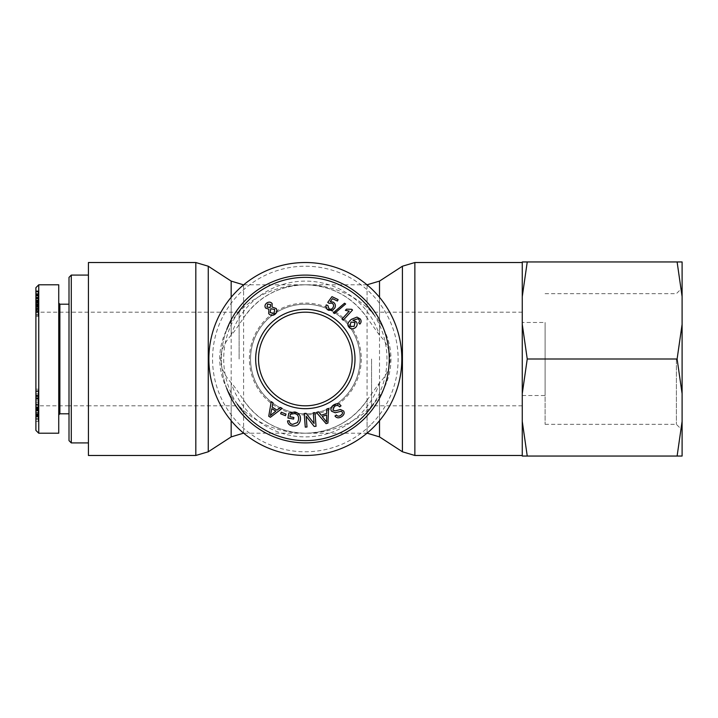 <?xml version="1.0" encoding="UTF-8"?>
<svg xmlns="http://www.w3.org/2000/svg" width="718" height="718" viewBox="0 0 718 718"><rect width="100%" height="100%" fill="white"/><g stroke="black" fill="none" stroke-linecap="round" stroke-linejoin="round"><path stroke-width="0.54" stroke-dasharray="3.59 2.69" d="M371.556 359L371.556 405.814L371.556 359M243.698 284.786L305.338 284.786C331.393 285.558 351.973 296.561 367.077 317.814A74.214 74.214 0 0 0 243.608 317.814C237.281 327.498 233.135 333.296 231.16 335.207C217.123 351.066 217.123 366.934 231.16 382.793C232.946 384.408 237.093 390.206 243.608 400.186A74.214 74.214 0 0 0 367.077 400.186C351.973 421.439 331.393 432.442 305.338 433.214L366.988 433.214M88.422 262.528L88.422 455.472M367.077 284.866L367.077 317.814L379.517 335.207C386.49 342.253 390.036 350.187 390.152 359C390.036 367.813 386.49 375.747 379.517 382.793L367.077 400.186L367.077 433.134M208.866 359A96.472 96.472 0 0 1 341.84 269.699A96.472 96.472 0 0 1 374.195 426.573A96.472 96.472 0 0 1 208.866 359M366.988 284.786L305.338 284.786C279.284 285.558 258.704 296.561 243.608 317.814L243.608 284.866M243.608 433.134L243.608 400.186C258.704 421.439 279.284 432.442 305.338 433.214L243.698 433.214M239.121 359L239.121 312.186L239.121 359M88.422 359L88.422 312.186L88.422 359M258.534 359A46.814 46.814 0 0 1 328.745 318.46A46.814 46.814 0 0 1 328.745 399.54A46.814 46.814 0 0 1 258.534 359A46.814 46.814 0 0 1 328.745 318.46A46.814 46.814 0 0 1 328.745 399.54A46.814 46.814 0 0 1 258.534 359M522.264 359L522.264 455.472L522.264 359M305.338 312.186A46.814 46.814 0 0 1 345.879 382.407A46.814 46.814 0 0 1 264.798 382.407A46.814 46.814 0 0 1 305.338 312.186A46.814 46.814 0 0 1 345.879 382.407A46.814 46.814 0 0 1 264.798 382.407A46.814 46.814 0 0 1 305.338 312.186A46.814 46.814 0 0 1 352.152 359A46.814 46.814 0 0 1 305.338 405.814A46.814 46.814 0 0 1 258.534 359A46.814 46.814 0 0 1 305.338 312.186M373.647 314.296A81.628 81.628 0 0 1 373.602 403.767M237.29 404.09A81.628 81.628 0 0 1 237.146 314.125M226.816 329.418A83.916 83.916 0 0 0 226.717 388.321M305.338 275.084A83.916 83.916 0 0 1 378.009 400.958A83.916 83.916 0 0 1 232.668 400.958A83.916 83.916 0 0 1 305.338 275.084M250.537 359A54.801 54.801 0 0 0 305.338 413.801A54.801 54.801 0 0 0 360.14 359A54.801 54.801 0 0 0 305.338 304.199A54.801 54.801 0 0 0 250.537 359M349.98 326.259L354.1 326.457L354.979 322.499L350.976 322.059L349.98 326.259M360.248 318.945C361.513 320.793 361.369 322.508 359.808 324.105L358.713 322.84L359.503 321.467L359.081 319.681L357.878 318.81L352.933 320.3L356.379 321.897C357.708 323.989 357.322 325.954 355.213 327.794C352.744 329.356 350.644 329.131 348.894 327.112C347 324.787 347.844 322.194 351.425 319.339L356.945 317.096L360.248 318.945M334.444 313.506L333.314 312.743L344.532 303.229L345.654 303.983L334.444 313.506M270.094 307.591L270.713 304.603L267.661 304.055L267.006 307.035L270.094 307.591M274.007 313.308L274.743 309.485L270.83 308.758L270.121 312.572L274.007 313.308M268.685 313.542L268.891 309.198L265.606 308.067C264.484 306.2 264.897 304.495 266.854 302.933C269.044 301.668 270.812 301.901 272.158 303.633L272.032 307.044L276.161 308.489C277.471 310.679 277.013 312.671 274.779 314.457C272.31 315.902 270.273 315.597 268.685 313.542M271.844 408.659L270.372 415.56L275.793 411.118L271.844 408.659M280.487 407.42L282.12 408.434L270.408 417.284L268.738 416.243L271.233 401.658L272.984 402.744L272.14 407.106L277.022 410.14L280.487 407.42M289.937 416.745L293.886 417.49L293.59 419.079L287.9 418.011L288.833 413.021L294.802 411.961C299.128 413.029 300.986 415.758 300.384 420.147C299.343 424.589 296.66 426.51 292.325 425.918C289.282 425.316 287.694 423.638 287.568 420.883L289.255 420.739C289.372 422.749 290.485 423.961 292.594 424.383L297.503 422.534L298.526 419.922C298.975 416.252 297.665 414.151 294.595 413.595L290.404 414.25L289.937 416.745M333.601 404.997C336.823 403.112 339.291 403.39 341.014 405.832L339.641 406.864C338.402 405.257 336.697 405.078 334.525 406.325L332.874 410.104L335.261 410.884L340.404 409.493L343.626 410.992C344.739 413.083 344.039 415.004 341.526 416.754C338.716 418.361 336.536 418.118 334.983 416.009L336.383 414.977C337.433 416.377 338.842 416.53 340.619 415.435C342.378 414.196 342.908 413.056 342.217 412.015L341.113 411.261L335.216 412.76L331.474 411.154C330.298 408.928 331.007 406.873 333.601 404.997M322.211 416.449L326.6 421.987L326.636 414.968L322.211 416.449M326.771 409L328.593 408.389L327.946 423.055L326.08 423.674L316.432 412.455L318.397 411.8L321.215 415.228L326.663 413.406L326.771 409M313.236 412.769L314.969 412.635L316.037 426.295L314.179 426.438L306.164 416.278L306.999 427.004L305.267 427.138L304.208 413.478L306.056 413.335L314.08 423.494L313.236 412.769M281.241 412.204L286.051 414.124L285.423 415.695L280.621 413.774L281.241 412.204M328.539 310.239C326.241 309.009 325.469 307.223 326.223 304.89L327.875 305.527L329.131 308.991C330.792 309.673 332.147 309.081 333.197 307.223C333.969 305.383 333.538 304.028 331.904 303.158L329.077 303.283L327.74 302.413L331.976 296.642L338.115 299.586L337.424 301.03L332.497 298.67L330.244 301.668L332.946 302.018C335.234 303.301 335.871 305.258 334.875 307.86L332.497 310.302L328.539 310.239M352.511 310.032L343.231 320.183L341.992 319.043L349.217 311.136L345.376 310.364L346.471 309.162L351.712 309.296L352.511 310.032M360.14 359A54.801 54.801 0 0 0 277.938 311.54A54.801 54.801 0 0 0 277.938 406.46A54.801 54.801 0 0 0 360.14 359M361.28 359A55.941 55.941 0 0 1 277.372 407.447A55.941 55.941 0 0 1 277.372 310.553A55.941 55.941 0 0 1 361.28 359M219.717 359A85.63 74.214 0 0 1 348.158 294.73A85.63 74.214 0 0 1 348.158 423.27A85.63 74.214 0 0 1 219.717 359M239.121 312.186L38.754 312.186L35.9 309.332L35.9 408.668L38.754 405.814L38.754 312.186L38.754 405.814L69.009 405.814L69.009 312.186L69.009 405.814L69.009 312.186L69.009 405.814L88.422 405.814L88.422 312.186L88.422 405.814L239.121 405.814M69.009 440.628L69.009 277.372M71.288 275.084L71.288 442.916M88.422 442.916L88.422 275.084L88.422 442.916M69.009 359L69.009 304.199L69.009 359M35.9 408.668L38.18 408.668L38.18 415.067L38.18 410.956L35.9 411.145L35.9 413.945L35.9 410.965L38.18 410.956L38.18 410.409L38.18 413.945L38.18 403.543L38.18 408.802L35.9 408.802L35.9 415.067L35.9 290.862L35.9 305.231L38.18 305.195L38.18 292.082L38.18 297.261L38.18 293.491L35.9 293.491L35.9 306.039L35.9 292.082L35.9 297.261L35.9 293.617L38.18 293.617L38.18 306.757L35.9 306.757L35.9 305.24L35.9 313.003L35.9 301.246L35.9 306.739L38.18 306.739L38.18 302.44L38.18 309.341L38.18 291.562L38.18 316.342L38.18 290.862L38.18 305.231L35.9 305.231L35.9 302.44L38.18 302.44M35.9 430.396L35.9 287.667M35.9 399.055L35.9 393.895L35.9 399.343L38.18 399.343L38.18 397.7L35.9 397.709L35.9 390.206L35.9 400.904L35.9 399.055L38.18 399.055L38.18 393.895L38.18 399.19L35.9 399.19L35.9 397.7L38.18 397.7L38.18 390.206L38.18 399.055M35.9 390.206L35.9 390.888L38.18 390.888L38.18 390.206L35.9 390.206M35.9 404.494L35.9 414.771L35.9 404.494L38.18 404.494L38.18 414.771L38.18 404.494M35.9 415.067L35.9 414.367L38.18 414.367L38.18 415.067L35.9 415.067M35.9 403.543L35.9 402.627L38.18 402.627L38.18 403.543L35.9 403.543M35.9 306.173L38.18 306.173L38.18 302.772L38.18 309.611L38.18 294.326L38.18 306.2L35.9 306.173L35.9 294.326L35.9 306.2L38.18 306.2M35.9 291.93L38.18 292.082L35.9 291.93M35.9 304.405L35.9 303.75L38.18 303.75L38.18 304.405L35.9 304.405M35.9 313.003L35.9 312.168L38.18 312.168L38.18 313.003L35.9 313.003M35.9 311.136L35.9 311.675L38.18 311.675L38.18 311.136L35.9 311.136M35.9 307.896L35.9 307.116L38.18 307.116L38.18 307.896L35.9 307.896M35.9 301.246L35.9 301.991L38.18 301.991L38.18 301.246L35.9 301.255L38.18 301.246M35.9 303.032L35.9 296.013L35.9 303.032L35.9 302.565L38.18 302.565L38.18 303.023L38.18 296.013L38.18 303.032L35.9 303.023L38.18 303.032M35.9 305.796L35.9 302.305L35.9 305.796L38.18 305.796L38.18 302.305L38.18 305.796M35.9 407.761L35.9 397.817L35.9 408.838L38.18 408.704L38.18 397.817L38.18 408.838L35.9 408.721L38.18 408.704L38.18 421.358L38.18 407.698L38.18 413.11L38.18 409.009L35.9 409.009L35.9 421.358L35.9 407.698L38.18 407.761L35.9 407.761M35.9 414.842L38.18 414.717L35.9 414.842M35.9 416.332L38.18 415.982L35.9 416.332M35.9 406.864L35.9 407.636L38.18 407.636L38.18 406.864L35.9 406.864M35.9 391.741L35.9 395.941L35.9 391.543L38.18 391.543L38.18 395.941L38.18 391.543L35.9 391.741M35.9 395.501L38.18 395.941L35.9 395.501M35.9 393.895L38.18 393.895M38.18 400.904L35.9 400.904L38.18 400.904M35.9 396.533L38.18 396.533M35.9 395.16L38.18 395.16M35.9 405.257L38.18 405.257M35.9 414.017L38.18 414.017M35.9 414.771L38.18 414.771M35.9 413.397L35.9 413.945L38.18 413.945L38.18 413.397L35.9 413.397M35.9 410.965L35.9 410.409L38.18 410.409L38.18 410.965L35.9 410.965M35.9 404.692L35.9 409.242L35.9 404.692L38.18 404.692L38.18 409.242L38.18 404.692L38.18 405.428L35.9 405.428L35.9 404.692M35.9 408.515L35.9 409.242L38.18 409.242L38.18 408.515L35.9 408.515M35.9 302.44L35.9 309.341L38.18 309.341M35.9 304.27L38.18 304.27M35.9 306.882L38.18 306.882M35.9 310.58L38.18 310.58M35.9 309.566L38.18 309.566M35.9 307.86L38.18 307.86M35.9 310.894L38.18 310.894M35.9 315.256L38.18 315.256M35.9 316.342L38.18 316.342M35.9 301.757L38.18 301.757L35.9 301.722M35.9 300.716L38.18 300.716M35.9 300.51L38.18 300.51M35.9 295.466L38.18 295.466M35.9 297.261L38.18 297.261M35.9 297.117L38.18 297.117M35.9 304.979L38.18 304.979M35.9 299.989L38.18 299.989M35.9 298.921L38.18 298.921M35.9 308.507L38.18 308.507L35.9 308.525M35.9 301.551L38.18 301.551M35.9 296.013L38.18 296.013M35.9 298.733L38.18 298.733M35.9 309L38.18 309M35.9 309.611L38.18 309.611M35.9 304.594L38.18 304.594M35.9 302.772L38.18 302.772M35.9 305.545L38.18 305.545M35.9 294.326L38.18 294.326M35.9 294.945L38.18 294.945M35.9 305.365L38.18 305.365L35.9 305.356M35.9 294.506L38.18 294.506M35.9 304.665L38.18 304.665M35.9 304.522L38.18 304.522L35.9 304.513M35.9 290.862L38.18 290.862M35.9 290.996L38.18 290.996M35.9 291.562L38.18 291.562M35.9 291.705L38.18 291.705M35.9 303.876L38.18 303.876M35.9 304.226L38.18 304.226M35.9 302.305L38.18 302.305M35.9 413.11L38.18 413.11M35.9 419.33L38.18 419.33M35.9 416.97L38.18 416.97M35.9 418.414L38.18 418.414M35.9 421.358L38.18 421.358M35.9 415.587L38.18 415.587M35.9 412.473L38.18 412.473M35.9 407.968L38.18 407.968M35.9 397.817L38.18 397.817M35.9 398.957L38.18 398.957M59.872 304.199L59.872 413.801M58.732 359L58.732 303.059L58.732 359M58.732 433.214L58.732 284.786M38.754 284.813L38.754 433.241M676.392 359L676.392 424.338L676.392 359M682.1 359L682.1 287.954L682.1 359M682.1 393.652L682.1 324.348L677.11 359L682.1 393.652L682.1 421.394L677.11 456.047L682.1 456.047L682.1 421.394M682.1 296.606L682.1 261.953L677.11 261.953L682.1 296.606L682.1 324.348M545.097 359L545.097 424.338L545.097 359M522.264 456.047L527.245 456.047L522.264 421.394L522.264 456.047M522.264 393.652L527.245 359L522.264 324.348L522.264 421.394M527.245 261.953L522.264 261.953L522.264 296.606L527.245 261.953L677.11 261.953M522.264 324.348L522.264 296.606M522.264 322.463L522.264 395.537L522.264 322.463L545.097 322.463L545.097 395.537L545.097 322.463M527.245 359L677.11 359M527.245 456.047L677.11 456.047M208.265 266.216L208.265 451.784M195.817 455.472L195.817 262.528M231.16 436.903L231.16 281.097M231.16 297.315L231.16 335.207A77.903 77.903 0 0 1 379.517 335.207L379.517 297.315M379.517 420.685L379.517 382.793A77.903 77.903 0 0 1 231.16 382.793L231.16 420.685M243.608 284.786L243.608 433.214M371.556 423.997A92.784 92.784 0 0 0 353.301 279.571A92.784 92.784 0 0 0 216.989 330.666A92.784 92.784 0 0 0 371.556 423.997M367.077 433.214L367.077 284.786M379.517 281.097L379.517 436.903M402.421 451.784L402.421 266.216M414.86 262.528L414.86 455.472M35.9 398.661L38.18 398.661M35.9 396.103L38.18 396.103M35.9 398.319L38.18 398.319M35.9 404.458L38.18 404.458M35.9 409.511L38.18 409.511M35.9 409.933L38.18 409.933M35.9 298.078L38.18 298.078M35.9 297.853L38.18 297.853M35.9 306.846L38.18 306.846M35.9 305.24L38.18 305.24M35.9 305.985L38.18 305.985M35.9 307.008L38.18 307.008M35.9 298.401L38.18 298.401M35.9 410.14L38.18 410.14M35.9 410.777L38.18 410.777M522.264 312.186L371.556 312.186M522.264 405.814L371.556 405.814M35.9 390.763L38.18 390.763M35.9 396.596L38.18 396.596M38.18 389.174L35.9 389.174M35.9 414.358L38.18 414.358M35.9 409.969L38.18 409.969M35.9 409.772L38.18 409.772M35.9 404.171L38.18 404.171M38.18 415.884L35.9 415.884M38.18 314.251L35.9 314.251M38.18 301.838L35.9 301.838M38.18 300.178L35.9 300.178M38.18 307.026L35.9 307.026M38.18 312.492L35.9 312.492M38.18 407.25L35.9 407.25M38.18 416.404L35.9 416.404M38.18 415.148L35.9 415.148M38.18 408.354L35.9 408.354M38.18 406.855L35.9 406.855M545.097 424.338L676.392 424.338L682.1 430.046M545.097 293.662L676.392 293.662L682.1 287.954M522.264 395.537L545.097 395.537"/><path stroke-width="1.08" d="M88.422 455.472L88.422 262.528L195.817 262.528L195.817 455.472L88.422 455.472M208.866 359A96.472 96.472 0 0 0 353.579 442.548A96.472 96.472 0 0 0 353.579 275.452A96.472 96.472 0 0 0 208.866 359M237.146 314.125A81.628 81.628 0 0 1 373.647 314.296M373.602 403.767A81.628 81.628 0 0 1 237.29 404.09M226.717 388.321A83.916 83.916 0 0 0 388.662 349.038A83.916 83.916 0 0 0 226.816 329.418M305.338 405.814A46.814 46.814 0 0 1 264.798 335.593A46.814 46.814 0 0 1 345.879 335.593A46.814 46.814 0 0 1 305.338 405.814M305.338 408.668A49.668 49.668 0 0 0 348.347 334.166A49.668 49.668 0 0 0 262.33 334.166A49.668 49.668 0 0 0 305.338 408.668M360.248 318.945C361.513 320.793 361.369 322.508 359.808 324.105L358.713 322.84L359.503 321.467L359.081 319.681L357.878 318.81L352.933 320.3L356.379 321.897C357.708 323.989 357.322 325.954 355.213 327.794C352.744 329.356 350.644 329.131 348.894 327.112C347 324.787 347.844 322.194 351.425 319.339L356.945 317.096L360.248 318.945M334.444 313.506L333.314 312.743L344.532 303.229L345.654 303.983L334.444 313.506M268.685 313.542L268.891 309.198L265.606 308.067C264.484 306.2 264.897 304.495 266.854 302.933C269.044 301.668 270.812 301.901 272.158 303.633L272.032 307.044L276.161 308.489C277.471 310.679 277.013 312.671 274.779 314.457C272.31 315.902 270.273 315.597 268.685 313.542M280.487 407.42L282.12 408.434L270.408 417.284L268.738 416.243L271.233 401.658L272.984 402.744L272.14 407.106L277.022 410.14L280.487 407.42M289.937 416.745L293.886 417.49L293.59 419.079L287.9 418.011L288.833 413.021L294.802 411.961C299.128 413.029 300.986 415.758 300.384 420.147C299.343 424.589 296.66 426.51 292.325 425.918C289.282 425.316 287.694 423.638 287.568 420.883L289.255 420.739C289.372 422.749 290.485 423.961 292.594 424.383L297.503 422.534L298.526 419.922C298.975 416.252 297.665 414.151 294.595 413.595L290.404 414.25L289.937 416.745M333.601 404.997C336.823 403.112 339.291 403.39 341.014 405.832L339.641 406.864C338.402 405.257 336.697 405.078 334.525 406.325L332.874 410.104L335.261 410.884L340.404 409.493L343.626 410.992C344.739 413.083 344.039 415.004 341.526 416.754C338.716 418.361 336.536 418.118 334.983 416.009L336.383 414.977C337.433 416.377 338.842 416.53 340.619 415.435C342.378 414.196 342.908 413.056 342.217 412.015L341.113 411.261L335.216 412.76L331.474 411.154C330.298 408.928 331.007 406.873 333.601 404.997M326.771 409L328.593 408.389L327.946 423.055L326.08 423.674L316.432 412.455L318.397 411.8L321.215 415.228L326.663 413.406L326.771 409M313.236 412.769L314.969 412.635L316.037 426.295L314.179 426.438L306.164 416.278L306.999 427.004L305.267 427.138L304.208 413.478L306.056 413.335L314.08 423.494L313.236 412.769M281.241 412.204L286.051 414.124L285.423 415.695L280.621 413.774L281.241 412.204M328.539 310.239C326.241 309.009 325.469 307.223 326.223 304.89L327.875 305.527L329.131 308.991C330.792 309.673 332.147 309.081 333.197 307.223C333.969 305.383 333.538 304.028 331.904 303.158L329.077 303.283L327.74 302.413L331.976 296.642L338.115 299.586L337.424 301.03L332.497 298.67L330.244 301.668L332.946 302.018C335.234 303.301 335.871 305.258 334.875 307.86L332.497 310.302L328.539 310.239M352.511 310.032L343.231 320.183L341.992 319.043L349.217 311.136L345.376 310.364L346.471 309.162L351.712 309.296L352.511 310.032M349.98 326.259L354.1 326.457L354.979 322.499L350.976 322.059L349.98 326.259M270.094 307.591L270.713 304.603L267.661 304.055L267.006 307.035L270.094 307.591M274.007 313.308L274.743 309.485L270.83 308.758L270.121 312.572L274.007 313.308M271.844 408.659L270.372 415.56L275.793 411.118L271.844 408.659M322.211 416.449L326.6 421.987L326.636 414.968L322.211 416.449M71.288 275.084L69.009 277.372L69.009 440.628L71.288 442.916L71.288 275.084L88.422 275.084M71.288 442.916L88.422 442.916M35.9 359L35.9 430.396L38.754 433.241L38.754 284.822L35.9 287.667L35.9 359M58.732 414.941L59.872 413.801L59.872 304.199L58.732 303.059M38.754 284.786L58.732 284.786L58.732 433.214L38.754 433.214M682.1 261.953L682.1 296.606L677.11 261.953L682.1 261.953M682.1 324.348L682.1 393.652L677.11 359L682.1 324.348L682.1 296.606M682.1 421.394L682.1 456.047L677.11 456.047L682.1 421.394L682.1 393.652M522.264 421.394L527.245 456.047L522.264 456.047L522.264 324.348L527.245 359L522.264 393.652M527.245 261.953L522.264 296.606L522.264 261.953L677.11 261.953M522.264 296.606L522.264 324.348M527.245 359L677.11 359M527.245 456.047L677.11 456.047M231.16 420.685L231.16 436.903L208.265 451.784L208.265 266.216L195.817 262.528M243.608 284.866L231.16 281.097L231.16 297.315M231.16 436.903L243.608 433.134M367.077 433.134L379.517 436.903L379.517 420.685M379.517 297.315L379.517 281.097L402.421 266.216L402.421 451.784L414.86 455.472L414.86 262.528L522.264 262.528M208.265 451.784L195.817 455.472M231.16 281.097L208.265 266.216M367.077 284.786L379.517 281.097M402.421 266.216L414.86 262.528M379.517 436.903L402.421 451.784M414.86 455.472L522.264 455.472M59.872 413.801L69.009 413.801M59.872 304.199L69.009 304.199"/></g></svg>
